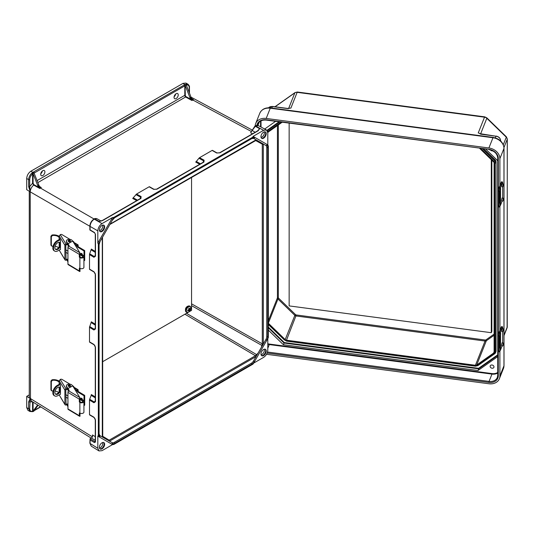 <?xml version="1.0" encoding="UTF-8"?>
<svg xmlns="http://www.w3.org/2000/svg" width="534" height="534" viewBox="0 0 534 534"><rect width="100%" height="100%" fill="white"/><g stroke="black" fill="none" stroke-linecap="round" stroke-linejoin="round"><path stroke-width="0.8" d="M102.568 436.966L108.048 440.283L109.163 440.176L255.412 355.737L258.022 353.174L255.926 356.645L109.537 441.157L99.791 435.53A0.741 0.607 -60 0 1 99.945 436.478L98.336 435.544L97.815 436.104L97.815 448.24L90.072 443.454L90.079 438.768L91.401 438.007L95.279 440.323M251.701 131.057L255.572 126.004L263.596 130.316L253.083 136.384L267.794 144.881L253.083 136.384L252.856 137.111L254.464 138.039A0.741 0.607 120 0 1 253.57 138.379L265.819 145.455A0.741 0.607 120 0 0 266.713 145.114A5.2 2.997 120 0 1 267.794 147.491L267.794 336.567A5.2 2.997 -60 0 1 266.713 340.191L265.819 339.671L261.366 347.387L262.281 343.843L191.552 303.833M261.026 354.649A3.311 1.916 120 0 0 262.02 354.329A3.311 1.916 120 0 0 264.143 349.249M261.493 355.564A3.711 2.143 120 0 0 263.068 355.257A3.711 2.143 120 0 0 265.418 352.226A3.711 2.143 120 0 0 265.164 349.196M263.596 349.503A3.711 2.143 120 0 0 261.166 352.774A3.711 2.143 120 0 0 261.733 355.744A3.711 2.143 120 0 0 263.596 355.564A3.711 2.143 120 0 0 266.019 352.293A3.711 2.143 120 0 0 265.451 349.316A3.711 2.143 120 0 0 263.596 349.503M97.815 448.24L98.997 450.93L102.014 450.669L112.527 444.595L113.802 444.475L252.856 364.195L254.464 361.405L253.57 360.891A4.452 2.57 120 0 1 251.34 363.24L114.269 442.379A4.452 2.57 -60 0 1 112.04 442.599L109.537 441.157M102.568 442.539A3.311 1.916 -60 0 1 100.439 447.612A3.311 1.916 -60 0 1 99.451 447.933M103.589 442.486A3.711 2.143 -60 0 1 103.836 445.516A3.711 2.143 -60 0 1 101.493 448.547A3.711 2.143 -60 0 1 99.918 448.847M102.014 448.847A3.711 2.143 -60 0 1 100.158 449.034A3.711 2.143 -60 0 1 99.591 446.057A3.711 2.143 -60 0 1 102.014 442.786A3.711 2.143 -60 0 1 103.87 442.599A3.711 2.143 -60 0 1 104.444 445.576A3.711 2.143 -60 0 1 102.014 448.847M110.084 224.106L255.926 139.908L258.022 140.949L256.507 140.088M264.143 131.885A3.311 1.916 -60 0 1 262.02 136.964A3.311 1.916 -60 0 1 261.026 137.285M265.164 131.831A3.711 2.143 -60 0 1 265.418 134.862A3.711 2.143 -60 0 1 263.068 137.892A3.711 2.143 -60 0 1 261.493 138.199M263.596 132.138A3.711 2.143 -60 0 1 265.451 131.951A3.711 2.143 -60 0 1 266.019 134.928A3.711 2.143 -60 0 1 263.596 138.199A3.711 2.143 -60 0 1 261.733 138.379A3.711 2.143 -60 0 1 261.166 135.409A3.711 2.143 -60 0 1 263.596 132.138M176.14 93.704A2.97 1.715 -60 0 1 177.622 93.557A2.97 1.715 -60 0 1 178.076 95.94A2.97 1.715 -60 0 1 176.14 98.556A2.97 1.715 -60 0 1 174.651 98.703A2.97 1.715 -60 0 1 174.197 96.32A2.97 1.715 -60 0 1 176.14 93.704M175.666 94.044A2.97 1.715 -60 0 1 174.091 96.767M99.451 230.568A3.311 1.916 120 0 0 100.439 230.247A3.311 1.916 120 0 0 102.568 225.174M99.918 231.482A3.711 2.143 120 0 0 101.493 231.182A3.711 2.143 120 0 0 103.836 228.151A3.711 2.143 120 0 0 103.589 225.121M102.014 231.482A3.711 2.143 120 0 0 104.444 228.212A3.711 2.143 120 0 0 103.87 225.235A3.711 2.143 120 0 0 102.014 225.421A3.711 2.143 120 0 0 99.591 228.692A3.711 2.143 120 0 0 100.158 231.669A3.711 2.143 120 0 0 102.014 231.482M42.807 175.532A2.97 1.715 120 0 0 44.743 172.916A2.97 1.715 120 0 0 44.289 170.54A2.97 1.715 120 0 0 42.807 170.686A2.97 1.715 120 0 0 40.864 173.303A2.97 1.715 120 0 0 41.318 175.686A2.97 1.715 120 0 0 42.807 175.532M40.758 173.744A2.97 1.715 120 0 0 42.333 171.02M252.856 137.111L113.802 217.391L112.193 220.182A5.2 2.997 -60 0 1 114.79 217.438L251.868 138.299A5.2 2.997 120 0 1 254.464 138.039M112.527 217.532L102.014 223.606C99.484 225.375 98.082 227.798 97.815 230.875L97.815 243.01L112.527 217.532L113.802 217.391M39.876 186.726L41.278 187.507L39.796 188.482L33.682 185.084C31.579 186.94 30.425 189.176 30.224 191.793L28.649 186.553L28.649 179.638L26.7 178.469C26.967 175.392 28.369 172.963 30.899 171.194L183.002 83.377L185.044 84.759A1.115 0.641 -0 0 0 184.277 84.946L33.615 171.928A1.115 0.641 180 0 0 33.288 172.375L33.976 172.796M26.7 178.469L26.7 189.683L30.191 191.773L29.71 186.553L32.567 183.275L32.567 173.857C30.792 175.499 29.844 177.428 29.71 179.638L29.71 186.553A0.741 0.427 -0 0 1 28.649 186.553M188.015 84.225L185.945 83.07L183.002 83.377M30.224 191.793L30.471 398.638A4.452 2.57 -0 0 1 29.263 396.875L29.263 191.219M89.498 254.578L89.665 253.77L94.251 256.554L95.159 256.433L95.279 255.919A0.741 0.427 -0 0 0 95.486 256.213L93.937 257.275L89.498 254.578L89.498 269.116L93.937 271.726L95.486 274.643L95.486 328.951L93.937 330.012L89.498 327.315L89.498 341.853L93.937 344.463A0.741 0.441 120.5 0 0 94.097 344.81L94.097 344.81A0.741 0.441 120.5 0 0 94.251 344.844M94.251 417.581A0.741 0.441 -59.5 0 1 94.097 417.548C95.065 418.683 95.459 419.437 95.279 419.817A0.741 0.427 -0 0 0 95.486 420.118L93.937 417.208L89.498 414.591L89.498 400.053L93.937 402.756L95.486 401.688A0.741 0.427 180 0 1 95.279 401.394L95.159 401.908L94.251 402.029L89.665 399.245L91.187 395.354L95.279 397.843M99.945 436.478A5.2 2.997 120 0 1 98.87 434.095L98.87 245.019A5.2 2.997 -60 0 1 99.945 241.401L98.336 244.185L98.336 435.544M98.336 244.185L97.815 243.01M257.982 130.71L258.383 130.223L257.782 130.743A0.741 0.427 60 0 1 258.142 130.777L259.664 128.727L257.555 130.87M203.948 162.062L156.916 189.216A0.741 0.427 -120 0 0 156.555 189.183L203.588 162.029A0.741 0.427 -120 0 1 203.948 162.062L204.095 160.187L199.542 157.69L212.125 150.421L216.61 152.964L219.908 152.851L258.142 130.777M156.916 189.216L153.618 189.33L149.133 186.793L136.55 194.062L141.103 196.559L140.956 198.428L102.722 220.502L100.813 220.996M33.115 173.724L37.654 185.431L38.702 184.804L33.982 172.802L32.567 173.857L31.927 173.023L33.288 172.375M33.095 173.75L33.095 183.275L33.896 184.657L38.915 187.434L37.654 185.431M38.702 184.804A3.711 2.143 -120 0 0 39.87 186.713L41.278 187.507M89.498 327.315L91.347 321.808L95.279 324.191M89.665 253.77L91.347 249.071L95.279 251.454M136.731 200.63L132.699 198.421L136.55 194.062M149.133 186.793L149.473 186.793L149.133 186.793M29.71 179.638A0.741 0.427 -0 0 1 28.649 179.638C28.803 177.108 29.891 174.905 31.927 173.023M101.881 220.862L99.137 221.403L94.658 218.907A0.741 0.427 -120 0 0 94.298 218.873C94.645 218.466 95.499 218.399 96.868 218.68L94.271 219.134C91.735 220.896 90.333 223.325 90.072 226.403L90.072 229.88L94.458 232.504A0.741 0.434 -59.1 0 0 94.611 232.844L89.866 230.007L89.866 226.109A0.741 0.427 180 0 0 90.072 226.403L97.815 230.875M94.064 219.013L40.39 188.021A3.711 2.143 60 0 1 38.068 185.171M38.915 187.434L39.796 188.482M33.896 184.657L33.682 185.084L32.567 183.275L33.095 183.275M100.452 221.063L102.361 220.475L140.596 198.401L140.983 198.034L140.636 197.193L135.93 194.61M89.665 326.508L94.251 329.291L95.159 329.171L95.279 328.657L95.279 274.342A0.741 0.427 180 0 0 95.486 274.643M102.361 220.475A0.741 0.427 60 0 1 102.722 220.502M140.596 198.401A0.741 0.427 60 0 1 140.956 198.428M32.788 172.682L33.041 173.41M265.819 339.671A4.452 2.57 120 0 0 266.74 336.567L266.74 147.491A4.452 2.57 -60 0 0 265.819 145.455M263.596 130.316L266.513 129.996L267.794 132.739L267.794 144.881L268.328 146.042L268.328 337.401L266.713 340.191M253.623 363.133L263.596 357.379C266.126 355.611 267.527 353.188 267.794 350.11L267.794 338.596M261.366 142.885L262.281 144.18L262.281 343.843A0.741 0.427 180 0 0 263.322 343.843L263.322 144.173L261.366 142.885M185.966 84.092A0.741 0.514 72.6 0 1 186.373 85.053C188.148 84.652 189.103 85.48 189.23 87.543A0.741 0.427 180 0 0 189.45 87.236C189.683 86.521 189.196 85.507 187.968 84.198L185.966 84.092L185.558 84.479L186.399 85.226L190.938 96.934L189.884 97.522A3.711 2.143 -120 0 0 191.052 99.431L186.126 96.687A1.115 0.641 60 0 1 186.112 96.681A1.115 0.641 60 0 1 185.325 95.312L185.044 84.759M37.073 180.605L184.797 95.312A1.482 0.854 -120 0 0 185.852 97.135A1.482 0.854 -120 0 0 185.865 97.141L191.94 100.525L193.522 99.725L192.193 98.944L190.938 96.934M189.884 97.522L185.345 85.834M212.465 150.421L212.125 150.421L212.465 150.421M200.51 163.804L196.312 161.502L195.691 162.049L199.723 164.258M196.312 161.502L198.922 158.244L203.628 160.821L203.975 161.668L203.588 162.029M199.542 157.69L198.922 158.244M185.558 84.479L185.258 84.639A0.741 0.427 60 0 1 185.712 85.2L186.206 84.906M193.522 99.725L192.307 99.05M255.072 126.178A0.741 0.427 -120 0 1 255.572 126.004L258.483 125.677L266.513 129.996M251.554 131.364A0.741 0.507 -131.3 0 1 251.147 131.371L192.827 100.012A3.711 2.143 60 0 1 190.511 97.155M191.94 100.525L191.052 99.431M252.475 133.807L250.646 132.786L254.825 126.198A0.741 0.427 -120 0 1 255.185 126.231L259.664 128.727L258.383 130.223M257.782 130.743L219.547 152.817A0.741 0.427 60 0 1 219.908 152.851M113.802 444.475L112.193 443.547A0.741 0.607 -60 0 0 112.04 442.599L99.791 435.53L99.084 433.795A0.741 0.427 -0 0 1 98.87 434.095M253.57 360.891L256.073 356.552M112.527 444.595L97.815 436.104M91.227 438.107L31.413 401.121L30.224 398.484L28.649 401.842L28.649 408.757L26.7 407.596L26.7 396.382L29.263 394.9M26.7 407.596L27.901 410.299L29.857 411.467L32.267 411.654A0.741 0.514 -107.4 0 0 32.567 411.253C30.792 411.654 29.844 410.826 29.71 408.764L30.204 398.477L26.7 396.382M95.279 436.652L92.469 434.976L92.462 436.919L91.401 438.007M104.243 438.1L102.762 437.233M108.048 440.283L107.588 440.029M32.788 411.48L37.64 404.972M33.115 411.407L32.567 411.253L32.567 401.835L29.71 401.848A0.741 0.427 -0 0 1 28.649 401.842M38.074 405.239L34.163 410.8L33.288 411.193M95.279 396.929L91.347 394.546L91.187 395.354M89.665 399.245L89.498 400.053M29.71 408.764A0.741 0.427 -0 0 1 28.649 408.757L29.857 411.46M98.997 450.93L91.247 446.137L90.072 443.454A0.741 0.427 180 0 1 89.866 443.153L90.079 438.768M90.092 438.761L94.992 441.691A0.741 0.434 120.9 0 0 94.458 442.593L95.486 441.998L95.486 420.118M95.486 401.688L95.486 347.38A0.741 0.427 180 0 1 95.279 347.08L95.279 401.394M31.927 411.607A0.741 0.514 -107.4 0 0 32.267 411.654L32.954 411.614M258.022 353.174L261.366 347.387M492.054 368.226A1.969 1.569 -158.3 0 0 493.883 367.345A1.969 1.569 -158.3 0 0 492.054 365.009A1.969 1.569 -158.3 0 0 490.225 365.89A1.969 1.569 -158.3 0 0 492.054 368.226M492.742 150.842A1.969 1.569 21.7 0 1 492.054 150.862A1.969 1.569 21.7 0 1 490.459 149.934M479.699 148.399L493.583 161.869A1.856 1.475 21.7 0 1 494.11 163.01L494.11 352.086A1.856 1.475 -158.3 0 1 494.023 352.533A1.856 1.475 -158.3 0 1 493.583 353.087L476.695 364.996L486.334 340.765L494.11 335.285M494.09 353.581A0.741 0.4 -125.2 0 0 494.684 353.775A0.741 0.4 -125.2 0 0 494.771 353.662A3.337 2.657 -158.3 0 0 495.572 352.667L495.906 351.826A3.337 2.657 -158.3 0 0 496.059 351.025L496.059 161.949L495.726 351.859A0.741 0.427 180 0 1 494.831 352.18A2.597 2.069 21.7 0 1 494.09 353.581L477.209 365.49A2.597 2.069 21.7 0 1 475.42 365.877L286.478 340.826A2.597 2.069 -158.3 0 1 284.689 339.964L268.328 324.091M482.436 148.766L494.771 160.727L495.105 159.893L483.817 148.946M495.105 159.893A3.337 2.657 21.7 0 1 496.059 161.949M488.897 147.978L266.192 118.448L270.257 108.215L492.969 137.745L488.897 147.978A11.281 8.978 -158.3 0 1 499.891 158.645L499.891 185.538M499.891 351.232L499.891 376.016A11.281 8.978 21.7 0 1 499.383 378.726A11.281 8.978 21.7 0 1 488.897 383.766L266.539 354.289M499.891 206.411L499.891 330.352M255.192 125.984A11.281 8.978 21.7 0 1 255.706 123.494A11.281 8.978 21.7 0 1 266.192 118.448M288.04 108.669L288.387 108.582M497.728 356.619L478.017 370.516L283.38 344.71L268.328 330.099M264.684 129.014L275.571 121.338M497.728 160.761L485.827 149.213M279.789 121.892L267.461 130.59L267.794 129.755A3.337 2.657 -158.3 0 0 267.113 130.496M267.794 129.755L279.075 121.799M278.314 124.949L278.314 297.531A1.115 0.888 -158.3 0 0 278.635 298.212L295.516 314.599A1.115 0.888 -158.3 0 0 296.283 314.967L286.478 340.218L475.42 365.269A1.856 1.475 -158.3 0 0 476.695 364.996M286.478 340.218A1.856 1.475 21.7 0 1 285.203 339.604L268.328 323.23M282.199 122.213L268.315 132.005A1.856 1.475 -158.3 0 0 267.874 132.559A1.856 1.475 -158.3 0 0 267.794 132.893M495.345 137.879L496.006 136.21L481.161 134.241M500.638 140.929L500.638 140.702A4.753 3.778 -158.3 0 0 496.006 136.21L479.639 133.6M271.839 108.068L272.433 106.566L287.599 108.576M283.38 344.71L284.048 343.042L478.678 368.847L478.017 370.516M268.328 327.783L284.048 343.042L284.282 342.548L268.328 327.068M497.728 355.417L478.678 368.847L478.611 368.313L284.282 342.548M502.067 328.59L501.666 331.581L502.774 331.727L503.168 328.737L502.067 328.59M503.168 342.982L502.067 342.835L501.533 345.178L501.666 345.825L502.774 345.972L503.168 342.982L503.602 343.836L502.774 345.972M500.525 347.941L500.084 348.702L499.877 347.988L499.877 335.766L500.525 333.243L500.525 349.977L502.134 345.932A2.356 0.434 97.6 0 0 502.147 345.885M499.056 335.886L498.155 335.712A2.356 0.594 -79.4 0 1 498.883 332.495L499.784 332.662A2.356 0.594 100.6 0 0 499.056 335.886L499.056 350.805A2.356 0.594 100.6 0 0 499.35 351.826A2.356 0.594 100.6 0 0 499.784 351.432L500.084 350.891A18.857 10.887 -0 0 0 500.525 349.977M502.654 342.915A2.356 0.434 97.6 0 0 502.661 342.681L502.661 331.714M502.441 326.748A2.356 0.434 97.6 0 0 502.134 327.162L501.212 327.042A2.356 0.434 -82.4 0 1 501.519 326.628L502.441 326.748A2.356 0.434 97.6 0 1 502.661 327.763L502.661 328.67M499.784 332.662L500.084 332.121A18.857 10.887 -0 0 0 500.525 331.207L502.134 327.162M501.212 327.042L499.604 331.087A17.916 10.34 180 0 1 499.19 331.954L498.883 332.495M499.35 351.826L498.449 351.659A2.356 0.594 -79.4 0 1 498.155 350.631L499.056 350.805M498.155 335.712L498.155 350.631M70.488 240.954A1.181 0.681 180 0 1 70.495 241.041A1.181 0.681 180 0 1 69.76 241.675A1.181 0.681 180 0 1 68.465 241.515A1.181 0.681 180 0 1 68.138 241.041A1.181 0.681 180 0 1 68.145 240.954M52.445 235.514L51.324 236.696L50.93 236.202L52.038 235.013L52.445 235.514A5.794 3.344 -0 0 1 59.06 237.45L59.167 237.423M64.874 259.491A1.181 0.908 148.7 0 0 64.981 259.878L59.167 250.119L64.874 259.491L64.874 245.246L59.167 235.874L59.167 239.552M59.167 246.915L59.167 242.242M58.58 247.716A5.794 3.344 -0 0 0 55.075 246.301M53.093 246.227A5.794 3.344 -0 0 0 52.445 246.294L51.324 245.553L51.471 246L50.93 245.059L50.93 236.202M50.93 245.059L51.324 245.553L51.324 236.696M59.167 236.469A6.735 3.892 -0 0 0 52.038 235.013M59.167 235.874L60.662 234.493A1.181 0.681 180 0 1 62.024 234.633L69.941 239.365M72.304 240.774L73.352 241.401A1.181 0.681 180 0 1 73.612 241.648L75.394 244.579A1.181 0.681 180 0 1 75.461 244.806A1.181 0.681 180 0 1 75.234 245.206M68.746 245.66L67.277 244.572L67.464 243.938L66.516 242.383A2.97 1.715 180 0 1 66.35 241.809L66.35 241.041A2.97 1.715 180 0 1 68.819 239.352A2.97 1.715 180 0 1 72.117 240.474L72.524 241.141M75.461 245.587A1.181 0.681 -0 0 0 75.461 245.573L75.461 244.806M67.464 243.938L68.959 246.014M82.463 255.492L83.371 255.345L83.838 256.34A2.356 1.362 180 0 1 83.918 256.694A2.356 1.362 180 0 1 82.443 257.955A2.356 1.362 180 0 1 79.866 257.642L79.319 257.081L79.319 254.364L67.945 247.569A1.181 0.694 -59.1 0 1 68.793 246.134L79.806 252.716L79.993 256.707L80.547 257.261A1.415 0.814 -0 0 0 82.089 257.455A1.415 0.814 -0 0 0 82.977 256.694A1.415 0.814 -0 0 0 82.924 256.48L82.463 255.492L82.463 257.328M79.993 268.368L79.993 271.479A1.181 0.694 120.9 0 1 79.559 271.452A1.181 0.694 120.9 0 1 79.319 270.918L79.319 268.195L79.866 268.295A2.356 1.362 -0 0 0 82.443 268.615A2.356 1.362 -0 0 0 83.918 267.347L83.918 256.694M79.559 271.452L68.192 264.657A1.181 0.694 -59.1 0 1 67.945 264.116L79.319 270.918M67.945 247.569L67.945 264.116M68.799 246.127L68.793 246.134A1.128 0.654 180 0 0 69.146 245.66A1.128 0.654 180 0 0 69.08 245.44L66.516 241.608A2.97 1.715 180 0 1 66.35 241.041M79.806 252.716L72.731 241.101L67.945 243.771M66.95 260.031L67.945 261.86M68.018 261.206L67.945 260.859M67.945 260.465L67.464 260.098L67.931 260.872M67.464 260.098L67.277 259.197L67.945 259.691M64.981 259.878A1.181 0.908 148.7 0 0 65.989 260.225L67.277 259.965M65.769 259.01L66.036 259.451L67.277 259.197M66.036 259.451L65.769 245.106L67.277 244.572M60.235 234.613L65.989 244.058L67.277 243.798M65.989 244.058A1.181 0.908 148.7 0 0 64.874 245.246M59.321 239.466L59.735 238.611L60.455 240.721L60.455 249.498L59.995 249.658M59.321 246.655L59.321 242.249M59.741 238.625L59.321 238.858L59.735 238.611M60.455 249.498L60.042 249.745L60.455 249.512M65.769 252.262L67.945 253.57M60.068 243.371L60.068 244.545M79.993 253.043A1.181 0.694 120.9 0 0 79.319 254.364M82.016 255.519A1.181 0.667 -119.1 0 0 82.216 255.472A1.181 0.667 -119.1 0 0 82.396 254.531A1.181 0.667 -119.1 0 0 81.642 253.476A1.181 0.667 -119.1 0 0 81.068 253.41A1.181 0.667 -119.1 0 0 80.921 253.55M59.568 242.302A4.092 2.403 -59.1 0 1 60.115 243.931A4.092 2.403 -59.1 0 1 58.5 247.816A4.092 2.403 -59.1 0 1 55.423 249.238M60.455 242.997A4.092 2.403 120.9 0 0 59.921 242.449A4.092 2.403 120.9 0 0 56.711 243.491A4.092 2.403 120.9 0 0 54.882 247.602A4.092 2.403 120.9 0 0 55.723 249.478A4.092 2.403 120.9 0 0 60.455 245.994M67.945 251.16L65.769 249.859M84.032 250.967L77.483 247.048L78.158 246.675L84.706 250.586L84.032 250.967L83.918 260.705M77.483 247.048L77.283 245.62M60.022 239.078L57.171 240.667L57.826 241.061A6.008 3.524 120.9 0 0 53.507 248.37A6.008 3.524 120.9 0 0 54.742 251.12A6.008 3.524 120.9 0 0 57.826 250.867L60.455 249.398M84.706 250.586L84.706 260.398L84.032 260.772M54.742 251.12L54.088 250.726A6.008 3.524 -59.1 0 1 52.853 247.983A6.008 3.524 -59.1 0 1 57.171 240.667M57.826 241.061L60.282 239.686M78.158 246.675L78.158 245.326A1.181 0.694 120.9 0 0 77.917 244.786A1.181 0.694 120.9 0 0 77.31 244.839L74.553 243.184M75.594 245.794L77.31 244.839M77.483 245.74L75.941 246.368M502.067 183.776L501.666 186.767L502.774 186.913L503.168 183.923L502.067 183.776M503.168 198.161L502.067 198.014L501.533 200.363L501.666 201.004L502.774 201.151L503.168 198.161L503.602 199.022L502.774 201.151M500.525 203.12L500.084 203.888L499.877 203.174L499.877 190.945L500.525 188.429L500.525 205.156L502.134 201.111A2.356 0.434 97.6 0 0 502.147 201.071M499.056 191.065L498.155 190.898A2.356 0.594 -79.4 0 1 498.883 187.681L499.784 187.848A2.356 0.594 100.6 0 0 499.056 191.065L499.056 205.984A2.356 0.594 100.6 0 0 499.35 207.005A2.356 0.594 100.6 0 0 499.784 206.611L500.084 206.071A18.857 10.887 -0 0 0 500.525 205.156M502.654 198.094A2.356 0.434 97.6 0 0 502.661 197.86L502.661 186.893M502.441 181.934A2.356 0.434 97.6 0 0 502.134 182.341L501.212 182.221A2.356 0.434 -82.4 0 1 501.519 181.807L502.441 181.934A2.356 0.434 97.6 0 1 502.661 182.942L502.661 183.856M499.784 187.848L500.084 187.307A18.857 10.887 -0 0 0 500.525 186.393L502.134 182.341M501.212 182.221L499.604 186.266A17.916 10.34 180 0 1 499.19 187.14L498.883 187.681M499.35 207.005L498.449 206.838A2.356 0.594 -79.4 0 1 498.155 205.817L499.056 205.984M498.155 190.898L498.155 205.817M70.488 385.748A1.181 0.681 180 0 1 70.495 385.835A1.181 0.681 180 0 1 69.76 386.462A1.181 0.681 180 0 1 68.465 386.302A1.181 0.681 180 0 1 68.138 385.835A1.181 0.681 180 0 1 68.145 385.748M52.445 380.308L51.324 381.49L50.93 380.996L52.038 379.801L52.445 380.308A5.794 3.344 -0 0 1 59.06 382.244L59.167 382.211M64.874 404.278A1.181 0.908 148.7 0 0 64.981 404.672L59.167 394.906L64.874 404.278L64.874 390.04L59.167 380.662L59.167 384.346M59.167 391.702L59.167 387.03M58.58 392.503A5.794 3.344 -0 0 0 55.075 391.088M53.093 391.021A5.794 3.344 -0 0 0 52.445 391.082L51.324 390.341L51.471 390.795L50.93 389.847L50.93 380.996M50.93 389.847L51.324 390.341L51.324 381.49M59.167 381.263A6.735 3.892 -0 0 0 52.038 379.801M59.167 380.662L60.662 379.28A1.181 0.681 180 0 1 62.024 379.42L69.941 384.16M72.304 385.568L73.352 386.195A1.181 0.681 180 0 1 73.612 386.442L75.394 389.366A1.181 0.681 180 0 1 75.461 389.593A1.181 0.681 180 0 1 75.234 390M68.746 390.454L67.277 389.359L67.464 388.725L66.516 387.17A2.97 1.715 180 0 1 66.35 386.603L66.35 385.835A2.97 1.715 180 0 1 68.819 384.14A2.97 1.715 180 0 1 72.117 385.261L72.524 385.928M75.461 390.374A1.181 0.681 -0 0 0 75.461 390.361L75.461 389.593M67.464 388.725L68.959 390.808M82.463 400.28L83.371 400.14L83.838 401.127A2.356 1.362 180 0 1 83.918 401.488A2.356 1.362 180 0 1 82.443 402.749A2.356 1.362 180 0 1 79.866 402.429L79.319 401.875L79.319 399.158L67.945 392.356A1.181 0.694 -59.1 0 1 68.793 390.921L79.806 397.51L79.993 401.495L80.547 402.055A1.415 0.814 -0 0 0 82.089 402.242A1.415 0.814 -0 0 0 82.977 401.488A1.415 0.814 -0 0 0 82.924 401.274L82.463 400.28L82.463 402.115M79.993 413.156L79.993 416.273A1.181 0.694 120.9 0 1 79.559 416.246A1.181 0.694 120.9 0 1 79.319 415.706L79.319 412.989L79.866 413.089A2.356 1.362 -0 0 0 82.443 413.403A2.356 1.362 -0 0 0 83.918 412.141L83.918 401.488M79.559 416.246L68.192 409.444A1.181 0.694 -59.1 0 1 67.945 408.911L79.319 415.706M67.945 392.356L67.945 408.911M68.799 390.921L68.793 390.921A1.128 0.654 180 0 0 69.146 390.447A1.128 0.654 180 0 0 69.08 390.234L66.516 386.402A2.97 1.715 180 0 1 66.35 385.835M79.806 397.51L72.731 385.888L67.945 388.565M66.95 404.825L67.945 406.654M68.018 405.994L67.945 405.653M67.945 405.253L67.464 404.892L67.931 405.66M67.464 404.892L67.277 403.984L67.945 404.485M64.981 404.672A1.181 0.908 148.7 0 0 65.989 405.019L67.277 404.759M65.769 403.804L66.036 404.238L67.277 403.984M66.036 404.238L65.769 389.9L67.277 389.359M60.235 379.4L65.989 388.852L67.277 388.592M65.989 388.852A1.181 0.908 148.7 0 0 64.874 390.04M59.321 384.26L59.735 383.405L60.455 385.515L60.455 394.292L59.995 394.452M59.321 391.442L59.321 387.043M59.321 383.652L59.735 383.405L59.321 383.652M60.455 394.292L60.042 394.533L60.455 394.306M65.769 397.056L67.945 398.357M60.068 388.158L60.068 389.333M79.993 397.837A1.181 0.694 120.9 0 0 79.319 399.158M82.016 400.313A1.181 0.667 -119.1 0 0 82.216 400.26A1.181 0.667 -119.1 0 0 82.396 399.319A1.181 0.667 -119.1 0 0 81.642 398.271A1.181 0.667 -119.1 0 0 81.068 398.204A1.181 0.667 -119.1 0 0 80.921 398.344M59.568 387.09A4.092 2.403 -59.1 0 1 60.115 388.719A4.092 2.403 -59.1 0 1 58.5 392.603A4.092 2.403 -59.1 0 1 55.423 394.025M60.455 387.791A4.092 2.403 120.9 0 0 59.921 387.243A4.092 2.403 120.9 0 0 56.711 388.285A4.092 2.403 120.9 0 0 54.882 392.397A4.092 2.403 120.9 0 0 55.723 394.266A4.092 2.403 120.9 0 0 60.455 390.781M67.945 395.948L65.769 394.646M84.032 395.761L77.483 391.843L78.158 391.462L84.706 395.38L84.032 395.761L83.918 405.5M77.483 391.843L77.283 390.414M60.022 383.873L57.171 385.461L57.826 385.848A6.008 3.524 120.9 0 0 53.507 393.164A6.008 3.524 120.9 0 0 54.742 395.908A6.008 3.524 120.9 0 0 57.826 395.661L60.455 394.192M84.706 395.38L84.706 405.186L84.032 405.566M54.742 395.908L54.088 395.52A6.008 3.524 -59.1 0 1 52.853 392.77A6.008 3.524 -59.1 0 1 57.171 385.461M57.826 385.848L60.282 384.48M78.158 391.462L78.158 390.114A1.181 0.694 120.9 0 0 77.917 389.58A1.181 0.694 120.9 0 0 77.31 389.626L74.553 387.978M75.594 390.588L77.31 389.626M77.483 390.534L75.941 391.162M191.552 177.321L191.552 310.381L102.508 361.798M188.949 309.647L188.749 308.345L189.336 308.005L189.597 309.273L190.364 308.599L190.364 309.279L189.049 311.235L188.949 310.401L187.721 310.801L187.721 310.127L188.949 309.647L189.597 310.02M188.876 309.059L189.597 309.273M189.924 309.026L190.364 309.279M188.896 310.801L189.336 311.055M188.402 309.88L188.949 310.401M491.834 160.173L491.834 331.374L491.3 332.702L491.3 159.659M289.148 123.134L289.148 305.902L491.3 332.702M34.143 173.069L184.797 85.861L184.797 95.312L185.325 95.312M89.866 226.282L30.511 192.02M92.469 434.976L92.469 436.905L30.511 398.604M186.126 96.687L37.847 182.601M102.294 436.972L102.288 237.61M30.899 171.194L33.081 172.495A0.741 0.427 60 0 1 33.535 173.063M95.486 347.38L93.937 344.463M90.072 439.976L94.458 442.593M95.279 255.919L95.279 234.032A0.741 0.427 -0 0 0 95.486 234.333L94.458 232.504M95.486 234.333L95.486 256.213M94.158 219.08A0.741 0.427 -120 0 1 94.298 218.873L93.911 219.1A0.741 0.427 -120 0 1 94.271 219.134L102.014 223.606M93.937 330.012A0.741 0.434 -58.7 0 1 94.251 329.291L95.279 328.156M95.279 325.106L91.187 322.616M93.937 257.275A0.741 0.434 121.3 0 1 94.251 256.554L95.279 255.419M95.279 252.368L91.187 249.879M140.162 198.648L140.636 197.193A0.741 0.434 -61.3 0 1 141.103 196.559M133.32 197.874L137.518 200.177M98.87 245.019A0.741 0.427 -0 0 0 99.084 244.719L99.084 433.795M99.084 244.719L100.058 241.468L112.314 220.248L114.636 217.779L251.714 138.64A0.741 0.427 -120 0 0 251.868 138.299M114.636 217.779A0.741 0.427 -120 0 0 114.79 217.438M93.937 271.726A0.741 0.441 120.5 0 0 94.097 272.073L94.097 272.073A0.741 0.441 120.5 0 0 94.251 272.106M153.618 189.33A0.741 0.441 -60.5 0 1 153.992 189.296L153.992 189.296A0.741 0.441 -60.5 0 1 154.106 189.416M255.412 140.215A0.741 0.427 -120 0 0 255.773 140.242L255.773 140.242A0.741 0.427 -120 0 0 255.926 139.908M102.288 436.812A0.741 0.427 -0 0 0 102.508 436.505L102.508 436.505A0.741 0.427 -0 0 0 102.294 436.211M33.615 171.928A0.741 0.427 -120 0 1 34.143 172.836L34.056 172.916M185.325 85.861L184.797 85.861A0.741 0.427 -120 0 0 184.277 84.946M189.23 87.543L189.23 92.536M255.459 140.429L262.281 144.18A0.741 0.427 180 0 0 263.322 144.173M261.82 143.159L256.2 140.075M266.713 145.114L268.328 146.042M185.265 85.46L185.712 85.2M204.095 160.187A0.741 0.434 118.7 0 0 203.628 160.821L203.154 162.276M255.145 132.265L251.948 130.323M267.794 336.567A0.741 0.427 180 0 1 266.74 336.567M267.794 147.491A0.741 0.427 180 0 1 266.74 147.491M217.098 153.044A0.741 0.441 119.5 0 0 216.984 152.931L216.984 152.931A0.741 0.441 119.5 0 0 216.61 152.964M254.464 361.405A5.2 2.997 -60 0 1 251.868 364.148L114.79 443.293A5.2 2.997 120 0 1 112.193 443.547M40.531 406.761L34.597 410.185M109.684 441.077A0.741 0.427 60 0 0 109.163 440.176L102.508 436.138M255.926 356.645A0.741 0.427 60 0 0 255.412 355.737L184.924 314.212M33.095 411.36L33.095 402.155M33.982 411.02L33.041 411.547M95.279 400.894L94.251 402.029A0.741 0.434 -58.7 0 0 93.937 402.756M114.269 442.379A0.741 0.427 60 0 1 114.79 443.293M251.34 363.24A0.741 0.427 60 0 1 251.868 364.148M89.578 414.891L94.097 417.548A0.741 0.441 -59.5 0 1 93.937 417.208M95.279 419.817L95.279 441.698A0.741 0.427 -0 0 0 95.486 441.998M186.493 313.304L256.527 354.563M261.82 345.398L191.552 305.648M496.059 351.025L495.726 351.859A3.337 2.657 -158.3 0 1 495.572 352.667L494.684 353.775L477.803 365.677A0.741 0.4 -125.2 0 1 477.209 365.49M494.09 161.508L494.771 160.727A3.337 2.657 21.7 0 1 495.726 162.783A0.741 0.427 180 0 1 494.831 163.104A2.597 2.069 -158.3 0 0 494.09 161.508L480.727 148.539M256.867 125.397A9.652 7.683 -158.3 0 1 266.192 119.783L488.897 149.313A9.652 7.683 21.7 0 1 498.302 158.438L498.302 189.497M498.302 206.711L498.302 334.311M498.302 351.526L498.302 375.803A0.741 0.427 180 0 1 497.741 375.289L497.741 158.117M267.16 353.034L488.897 382.437A9.652 7.683 -158.3 0 0 498.302 375.803M503.962 365.296A1.856 1.075 180 0 1 504.009 365.536A1.856 1.075 180 0 1 503.962 365.777L499.891 376.016M504.009 148.172A1.856 1.075 180 0 1 503.962 148.412A11.281 8.978 -158.3 0 0 492.969 137.745A1.856 0.34 97.6 0 1 493.209 137.418C499.731 138.753 503.335 142.338 504.009 148.172L504.009 365.536L503.449 368.493A11.281 8.978 21.7 0 0 503.962 365.777L503.962 148.412L499.891 158.645M480.366 133.921A3.337 2.657 21.7 0 0 478.237 132.973L484.518 117.186L297.151 92.342L290.87 108.135A3.337 2.657 -158.3 0 0 288.961 108.402M287.446 108.562L288.02 108.602M481 134.221L480.453 134.114M500.632 140.495A0.741 0.427 180 0 1 500.638 140.702L500.572 140.869M507.253 326.528A1.856 1.075 180 0 1 507.3 326.768A1.856 1.075 180 0 1 507.253 327.008L504.009 335.158M504.009 335.579L507.1 327.809A3.337 2.657 21.7 0 0 507.253 327.008L507.253 139.247L503.983 147.471M503.302 144.727L506.299 137.191L486.821 118.288L480.58 133.987M497.728 372.472A8.537 6.795 21.7 0 1 492.054 373.586L269.35 344.063A8.537 6.795 -158.3 0 1 267.794 343.736M261.026 127.045L261.026 120.864M494.11 334.124L485.987 339.851A1.115 0.888 21.7 0 1 485.219 340.018L296.283 314.967M497.728 354.836L478.611 368.313M507.253 139.247A3.337 2.657 -158.3 0 0 506.299 137.191A1.856 0.521 134.1 0 0 506.312 136.757L507.3 139.007A1.856 1.075 180 0 1 507.253 139.247M484.765 116.859L486.834 117.86A1.856 0.521 134.1 0 1 486.821 118.288A3.337 2.657 -158.3 0 0 484.518 117.186A1.856 0.34 97.6 0 1 484.765 116.859L297.398 92.022A1.856 0.34 97.6 0 0 297.151 92.342A3.337 2.657 21.7 0 0 294.848 92.836L288.647 108.435M493.209 137.418L270.504 107.888A1.856 0.34 97.6 0 0 270.257 108.215A11.281 8.978 21.7 0 0 259.778 113.255L255.706 123.494M494.831 352.18L494.831 163.104M267.661 131.618A2.597 2.069 21.7 0 1 267.808 131.504L281.171 122.079M266.192 119.783L266.259 120.103C262.161 119.77 259.437 121.058 258.076 123.955A8.911 7.089 21.7 0 0 257.715 125.417M488.897 149.313L266.259 120.103M498.302 158.438A0.741 0.427 180 0 1 497.741 157.924M267.794 132.993L268.115 132.178M268.328 320.727L277.426 297.852L277.426 125.577M267.808 131.504A0.741 0.4 54.8 0 1 267.461 130.59A3.337 2.657 -158.3 0 0 267.287 130.723M275.117 106.78A3.337 2.657 21.7 0 1 275.37 106.573L294.848 92.836A1.856 0.995 54.8 0 1 295.062 92.562L275.584 106.299A1.856 0.995 54.8 0 0 275.37 106.573L275.277 106.807M257.929 125.463L259.237 122.166M260.579 121.105L260.579 126.805M268.589 107.781A4.753 3.778 21.7 0 1 272.433 106.566L272.594 106.593M278.314 297.531A0.741 0.427 -0 0 0 277.426 297.852A1.856 1.475 21.7 0 0 277.954 298.993L268.328 323.197M285.203 339.604L294.835 315.374A1.856 1.475 21.7 0 0 296.116 315.988L485.052 341.039L475.42 365.269M494.11 351.759L493.583 353.087M485.219 340.018L485.052 341.039A1.856 1.475 -158.3 0 0 486.334 340.765A0.741 0.4 -125.2 0 0 485.987 339.851M267.794 348.275L269.263 344.57L491.968 374.1L489.064 381.409L267.507 352.033M492.054 373.586L491.968 374.1A8.911 7.089 -158.3 0 0 497.728 373.032M497.741 375.475A8.911 7.089 21.7 0 1 497.341 377.431A8.911 7.089 21.7 0 1 489.064 381.409L488.897 382.437M477.89 365.57A0.741 0.4 -125.2 0 1 477.803 365.677L475.487 366.19L286.551 341.139L284.689 339.964M267.794 344.27A8.911 7.089 21.7 0 0 269.263 344.57L269.35 344.063M295.516 314.599L294.835 315.374L277.954 298.993L278.635 298.212M284.342 339.911L268.328 324.545M503.589 343.889L503.081 345.164L503.589 343.889M503.589 329.645L503.081 330.92L503.589 329.645M500.084 348.702L500.084 350.891M500.525 331.207L500.525 333.243M500.084 332.121L500.084 334.311M499.877 346.032L500.745 346.145M500.224 333.857L500.745 333.924M70.154 240.42A1.168 0.674 180 0 1 70.488 240.887A1.168 0.674 180 0 1 69.754 241.515A1.168 0.674 180 0 1 68.472 241.355A1.168 0.674 180 0 1 68.145 240.887A1.168 0.674 180 0 1 68.606 240.353M68.679 241.014A0.888 0.514 -0 0 0 69.934 241.028A0.888 0.514 -0 0 0 69.954 240.3A0.888 0.514 -0 0 0 68.699 240.287A0.888 0.514 -0 0 0 68.679 241.014M79.866 257.642L79.866 268.295M82.924 256.48L82.924 256.907M66.516 242.383L66.516 241.608M69.08 245.874L69.08 245.44M80.193 257.054L79.513 257.428M79.319 257.081L79.993 256.707M80.487 254.237A1.181 0.667 60.9 0 1 80.727 253.603A1.181 0.667 60.9 0 1 81.301 253.67A1.181 0.667 60.9 0 1 82.056 254.718A1.181 0.667 60.9 0 1 81.876 255.659A1.181 0.667 60.9 0 1 81.301 255.592M81.095 255.472A0.894 0.507 -119.1 0 0 81.722 255.118A0.894 0.507 -119.1 0 0 81.095 254.01A0.894 0.507 -119.1 0 0 80.474 254.371A0.894 0.507 -119.1 0 0 81.095 255.472M503.589 199.069L503.081 200.343L503.589 199.069M503.589 184.831L503.081 186.099L503.589 184.831M500.084 203.888L500.084 206.071M500.525 186.393L500.525 188.429M500.084 187.307L500.084 189.497M499.877 201.218L500.745 201.331M500.224 189.036L500.745 189.103M70.154 385.208A1.168 0.674 180 0 1 70.488 385.681A1.168 0.674 180 0 1 69.754 386.302A1.168 0.674 180 0 1 68.472 386.149A1.168 0.674 180 0 1 68.145 385.681A1.168 0.674 180 0 1 68.606 385.141M68.679 385.802A0.888 0.514 -0 0 0 69.934 385.815A0.888 0.514 -0 0 0 69.954 385.094A0.888 0.514 -0 0 0 68.699 385.081A0.888 0.514 -0 0 0 68.679 385.802M79.866 402.429L79.866 413.089M82.924 401.274L82.924 401.701M66.516 387.17L66.516 386.402M69.08 390.668L69.08 390.234M80.193 401.842L79.513 402.222M79.319 401.875L79.993 401.495M80.487 399.031A1.181 0.667 60.9 0 1 80.727 398.391A1.181 0.667 60.9 0 1 81.301 398.457A1.181 0.667 60.9 0 1 82.056 399.512A1.181 0.667 60.9 0 1 81.876 400.453A1.181 0.667 60.9 0 1 81.301 400.387M81.095 400.266A0.894 0.507 -119.1 0 0 81.722 399.906A0.894 0.507 -119.1 0 0 81.095 398.805A0.894 0.507 -119.1 0 0 80.474 399.165A0.894 0.507 -119.1 0 0 81.095 400.266M188.602 312.063A3.197 1.849 -60 0 1 186.339 310.755A3.197 1.849 -60 0 1 188.602 306.836A3.197 1.849 -60 0 1 190.865 308.138A3.197 1.849 -60 0 1 188.602 312.063M187.581 312.37A3.451 1.989 -60 0 1 186.56 312.25A3.451 1.989 -60 0 1 186.032 309.486A3.451 1.989 -60 0 1 188.282 306.449A3.451 1.989 -60 0 1 190.011 306.276A3.451 1.989 -60 0 1 190.618 307.103M186.393 312.136A3.451 1.989 -60 0 1 186.206 312.05A3.451 1.989 -60 0 1 185.672 309.279A3.451 1.989 -60 0 1 187.928 306.242A3.451 1.989 -60 0 1 189.65 306.069A3.451 1.989 -60 0 1 189.824 306.189M96.868 218.68L100.966 220.963M93.911 219.1C91.434 220.789 90.086 223.119 89.866 226.109M95.279 234.032L94.611 232.844M95.279 274.342C95.459 273.962 95.065 273.201 94.097 272.073L89.578 269.41M156.555 189.183L153.992 189.296L149.433 186.713M256.514 140.095L109.864 224.487M102.508 237.236L102.742 437.219M252.041 129.956L191.025 97.148M251.714 138.64L253.57 138.379M258.483 125.677C256.961 125.31 255.866 125.403 255.212 125.971L254.825 126.198M219.547 152.817L216.984 152.931L212.425 150.348M189.45 87.236L189.45 93.096M91.247 446.137L89.866 443.153M95.279 347.08C95.185 346.139 94.792 345.378 94.097 344.81L89.578 342.154M34.303 410.606L40.744 406.888M32.995 411.607L33.842 411.127M268.228 337.842L253.189 363.888M486.834 117.86L506.312 136.757M507.1 327.809L507.3 139.007M488.964 149.627C494.31 150.808 497.234 153.605 497.728 158.017L497.728 375.382L497.341 377.431M496.106 136.083C498.856 136.651 500.378 138.159 500.658 140.609L500.658 140.949M297.398 92.022L295.062 92.562M275.584 106.299L275.057 106.773M270.504 107.888C265.351 107.407 261.78 109.196 259.778 113.255M289.528 108.302L287.539 108.429L272.534 106.44L268.569 107.781M503.449 368.493L499.383 378.726M502.774 331.727L503.602 329.598L503.168 328.737M70.488 241.128L70.101 240.287L68.145 241.128M68.145 246.835L68.145 245.213M72.671 241.054L67.972 243.678M82.216 255.472L81.155 255.606L80.727 253.603L81.068 253.41M74.159 242.543L77.917 244.786M502.774 186.913L503.602 184.777L503.168 183.923M70.488 385.922L70.101 385.081L68.145 385.922M68.145 391.622L68.145 390.007M72.671 385.842L67.972 388.465M82.216 400.26L81.155 400.393L80.727 398.391L81.068 398.204M74.159 387.33L77.917 389.58M186.56 312.25L188.549 312.11C190.938 310.174 191.426 308.225 190.011 306.276L187.668 306.216C185.365 307.604 184.877 309.553 186.206 312.05L186.56 312.25"/></g></svg>
